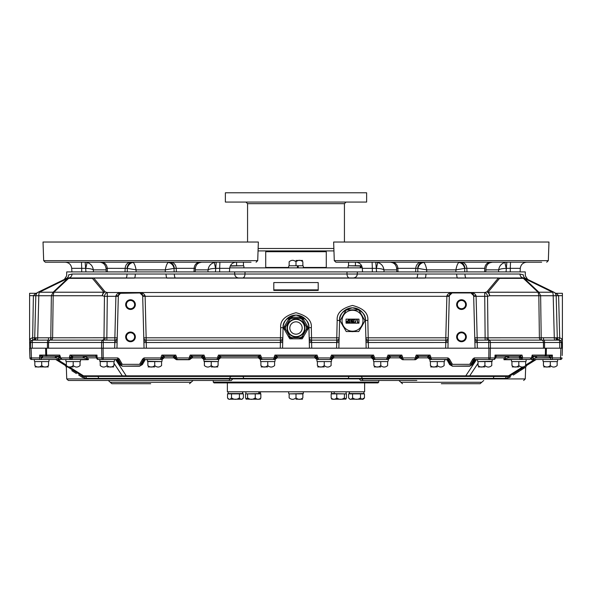 <?xml version="1.0" encoding="UTF-8"?>
<svg xmlns="http://www.w3.org/2000/svg" width="592" height="592" viewBox="0 0 592 592"><rect width="100%" height="100%" fill="white"/><g stroke="black" fill="none" stroke-linecap="round" stroke-linejoin="round"><path stroke-width="0.89" d="M456.647 336.885A4.847 4.847 0 0 0 463.913 341.081A4.847 4.847 0 0 0 463.913 332.697A4.847 4.847 0 0 0 456.647 336.885A4.847 4.847 0 0 0 463.913 341.081A4.847 4.847 0 0 0 463.913 332.697A4.847 4.847 0 0 0 456.647 336.885M457.372 336.885A4.114 4.114 0 0 0 463.551 340.452A4.114 4.114 0 0 0 463.551 333.326A4.114 4.114 0 0 0 457.372 336.885M456.647 304.599A4.847 4.847 0 0 0 463.913 308.795A4.847 4.847 0 0 0 463.913 300.403A4.847 4.847 0 0 0 456.647 304.599A4.847 4.847 0 0 0 463.913 308.795A4.847 4.847 0 0 0 463.913 300.403A4.847 4.847 0 0 0 456.647 304.599M457.372 304.599A4.114 4.114 0 0 0 463.551 308.166A4.114 4.114 0 0 0 463.551 301.032A4.114 4.114 0 0 0 457.372 304.599M125.667 304.599A4.847 4.847 0 0 0 132.934 308.795A4.847 4.847 0 0 0 132.934 300.403A4.847 4.847 0 0 0 125.667 304.599A4.847 4.847 0 0 0 132.934 308.795A4.847 4.847 0 0 0 132.934 300.403A4.847 4.847 0 0 0 125.667 304.599M126.392 304.599A4.114 4.114 0 0 0 132.571 308.166A4.114 4.114 0 0 0 132.571 301.032A4.114 4.114 0 0 0 126.392 304.599M493.883 359.492L495.341 357.931A1.613 1.495 90 0 1 493.854 359.492L488.77 359.492L492.211 359.492L492.211 361.268L491.441 361.594M478.366 361.594L492.211 361.268M100.559 361.594L99.789 361.268L99.789 359.492L103.23 359.492L98.146 359.492A1.613 1.495 -90 0 1 96.659 357.945L96.977 355.096L81.467 355.096M99.789 361.268L113.634 361.594M203.604 359.492L215.473 359.492M35.172 361.594L48.248 361.594M66.652 361.594L79.735 361.594M148.185 361.594L147.423 361.268L147.423 359.492L158.967 359.492M147.423 361.268L161.268 361.594M207 359.492L203.929 359.492L203.929 361.268L217.775 361.594M204.699 361.594L203.929 361.268M263.507 359.492L271.987 359.492M261.205 361.594L274.281 361.594M320.013 359.492L328.493 359.492M317.719 361.594L330.795 361.594M376.527 359.492L385 359.492M374.225 361.594L387.301 361.594M433.033 359.492L446.834 359.492A1.613 1.613 0 0 1 448.233 360.299A1.613 1.31 -30 0 0 446.834 359.736L444.577 359.736M430.732 361.594L443.815 361.594M512.265 361.594L525.348 361.594M543.752 361.594L556.828 361.594M388.071 361.268L388.396 359.492M543.426 361.594L543.426 365.575C543.426 367.536 543.426 367.536 543.426 365.575C543.426 367.536 543.426 367.536 543.426 365.575C545.72 367.528 548.007 367.528 550.294 365.575L550.294 361.594L543.426 361.594L543.426 365.575C543.426 367.536 543.426 367.536 543.426 365.575L543.426 361.594L543.426 365.575M557.153 361.594L557.153 365.575C554.859 367.528 552.573 367.528 550.294 365.575L550.294 361.594L557.153 361.594L557.153 365.575C557.153 367.536 557.153 367.536 557.153 365.575C557.153 367.536 557.153 367.536 557.153 365.575L557.153 361.594L557.153 365.575M550.294 366.922L543.715 366.922L550.294 366.922M484.9 361.594L478.04 361.594L478.04 365.575C478.04 367.536 478.04 367.536 478.04 365.575C478.04 367.536 478.04 367.536 478.04 365.575C480.334 367.528 482.621 367.528 484.9 365.575L484.9 361.594L491.767 361.594L491.767 365.575C489.473 367.528 487.186 367.528 484.9 365.575M491.767 365.575C491.767 367.536 491.767 367.536 491.767 365.575C491.767 367.536 491.767 367.536 491.767 365.575M484.9 366.922L478.321 366.922L484.9 366.922M107.1 361.594L100.233 361.594L100.233 365.575C100.233 367.536 100.233 367.536 100.233 365.575C100.233 367.536 100.233 367.536 100.233 365.575C102.527 367.528 104.814 367.528 107.1 365.575L107.1 361.594L113.96 361.594L113.96 365.575C111.666 367.528 109.379 367.528 107.1 365.575M113.96 365.575C113.96 367.536 113.96 367.536 113.96 365.575C113.96 367.536 113.96 367.536 113.96 365.575M107.1 366.922L113.679 366.922L107.1 366.922M34.847 361.594L34.847 365.575C34.847 367.536 34.847 367.536 34.847 365.575C34.847 367.536 34.847 367.536 34.847 365.575C34.847 367.536 34.847 367.536 34.847 365.575C34.847 367.536 34.847 367.536 34.847 365.575C37.141 367.528 39.427 367.528 41.706 365.575L41.706 361.594L41.706 365.575L41.706 361.594L34.847 361.594L34.847 365.575M48.574 361.594L48.574 365.575C46.28 367.528 43.993 367.528 41.706 365.575L41.706 361.594L48.574 361.594L48.574 365.575C48.574 367.536 48.574 367.536 48.574 365.575C48.574 367.536 48.574 367.536 48.574 365.575L48.574 361.594L48.574 365.575M48.285 366.922L35.128 366.922M73.193 361.594L66.334 361.594L66.334 365.575C66.334 367.536 66.334 367.536 66.334 365.575C66.334 367.536 66.334 367.536 66.334 365.575C68.62 367.528 70.907 367.528 73.193 365.575L73.193 361.594L80.053 361.594L80.053 365.575C77.759 367.528 75.473 367.528 73.193 365.575M80.053 365.575C80.053 367.536 80.053 367.536 80.053 365.575C80.053 367.536 80.053 367.536 80.053 365.575M73.193 366.922L66.615 366.922L73.193 366.922M154.727 361.594L147.867 361.594L147.867 365.575C147.867 367.536 147.867 367.536 147.867 365.575C147.867 367.536 147.867 367.536 147.867 365.575C150.161 367.528 152.447 367.528 154.727 365.575L154.727 361.594L161.586 361.594L161.586 365.575C159.3 367.528 157.013 367.528 154.727 365.575M161.586 365.575C161.586 367.536 161.586 367.536 161.586 365.575C161.586 367.536 161.586 367.536 161.586 365.575M154.727 366.922L148.148 366.922L154.727 366.922M211.233 361.594L204.373 361.594L204.373 365.575C204.373 367.536 204.373 367.536 204.373 365.575C204.373 367.536 204.373 367.536 204.373 365.575C206.667 367.528 208.954 367.528 211.233 365.575L211.233 361.594L218.1 361.594L218.1 365.575C215.806 367.528 213.52 367.528 211.233 365.575M218.1 365.575C218.1 367.536 218.1 367.536 218.1 365.575C218.1 367.536 218.1 367.536 218.1 365.575M211.233 366.922L217.812 366.922L211.233 366.922M267.747 361.594L260.887 361.594L260.887 365.575C260.887 367.536 260.887 367.536 260.887 365.575C260.887 367.536 260.887 367.536 260.887 365.575C263.174 367.528 265.46 367.528 267.747 365.575L267.747 361.594L274.607 361.594L274.607 365.575C272.313 367.528 270.026 367.528 267.747 365.575M274.607 365.575C274.607 367.536 274.607 367.536 274.607 365.575C274.607 367.536 274.607 367.536 274.607 365.575M267.747 366.922L261.168 366.922L267.747 366.922M324.253 361.594L317.393 361.594L317.393 365.575C317.393 367.536 317.393 367.536 317.393 365.575C317.393 367.536 317.393 367.536 317.393 365.575C319.687 367.528 321.974 367.528 324.253 365.575L324.253 361.594L331.113 361.594L331.113 365.575C328.826 367.528 326.54 367.528 324.253 365.575M331.113 365.575C331.113 367.536 331.113 367.536 331.113 365.575C331.113 367.536 331.113 367.536 331.113 365.575M324.253 366.922L317.675 366.922L324.253 366.922M380.767 361.594L373.9 361.594L373.9 365.575C373.9 367.536 373.9 367.536 373.9 365.575C373.9 367.536 373.9 367.536 373.9 365.575C376.194 367.528 378.48 367.528 380.767 365.575L380.767 361.594L387.627 361.594L387.627 365.575C385.333 367.528 383.046 367.528 380.767 365.575M387.627 365.575C387.627 367.536 387.627 367.536 387.627 365.575C387.627 367.536 387.627 367.536 387.627 365.575M380.767 366.922L374.188 366.922L380.767 366.922M437.273 361.594L430.414 361.594L430.414 365.575C430.414 367.536 430.414 367.536 430.414 365.575C430.414 367.536 430.414 367.536 430.414 365.575C432.7 367.528 434.987 367.528 437.273 365.575L437.273 361.594L444.133 361.594L444.133 365.575C441.839 367.528 439.553 367.528 437.273 365.575M444.133 365.575C444.133 367.536 444.133 367.536 444.133 365.575C444.133 367.536 444.133 367.536 444.133 365.575M437.273 366.922L430.695 366.922L437.273 366.922M518.807 361.594L511.947 361.594L511.947 365.575C511.947 367.536 511.947 367.536 511.947 365.575C511.947 367.536 511.947 367.536 511.947 365.575C514.241 367.528 516.527 367.528 518.807 365.575L518.807 361.594L525.666 361.594L525.666 365.575C523.38 367.528 521.093 367.528 518.807 365.575M525.666 365.575C525.666 367.536 525.666 367.536 525.666 365.575C525.666 367.536 525.666 367.536 525.666 365.575M518.807 366.922L512.228 366.922L518.807 366.922M550.294 361.594L550.294 365.575L550.294 361.594M362.541 325.008A10.9 10.9 0 0 1 361.216 327.295M353.831 331.557A10.9 10.9 0 0 1 351.182 331.557M343.804 327.295A10.9 10.9 0 0 1 342.479 325.008M342.479 316.483A10.9 10.9 0 0 1 343.804 314.189M351.182 309.927A10.9 10.9 0 0 1 353.831 309.927M361.216 314.189A10.9 10.9 0 0 1 362.541 316.483M356.465 319.125L355.304 322.847L356.162 319.125L346.054 319.125L346.054 323.165L358.967 323.165L358.967 319.125L356.465 319.125M342.035 320.746A10.471 10.471 0 0 0 357.746 329.811A10.471 10.471 0 0 0 357.746 311.673A10.471 10.471 0 0 0 342.035 320.746M346.261 331.557L340.015 320.746L346.261 309.927L358.752 309.927L364.998 320.746L358.752 331.557L346.261 331.557M346.505 321.893L347.053 321.079L347.955 321.019L348.244 319.532L348.244 322.758L347.045 322.714L346.505 321.893M351.337 321.271L350.73 320.45L352.425 319.532L352.425 322.758L350.975 321.959L351.337 321.271M357.768 322.433L358.219 322.433L357.479 322.758L357.479 319.532L357.768 322.433M353.172 321.856L353.772 322.514L354.704 321.767L353.757 322.847L352.884 321.878L354.12 319.865L352.839 319.532L354.786 319.532L353.172 321.856M348.821 320.324L349.606 319.451L350.442 320.154L349.628 319.784L349.117 320.331L350.272 322.092L349.598 322.847L348.866 322.3L349.983 322.107L348.821 320.324M351.981 321.397L351.271 321.952L351.818 322.433L351.981 321.397M351.019 320.45L352.136 321.064L352.136 319.865L351.019 320.45M347.489 321.345L346.794 321.893L347.955 322.433L347.955 321.352L347.489 321.345M318.2 289.88L318.2 282.569L273.8 282.569L273.8 289.88L318.2 289.88L318.2 290.428L273.8 290.428L273.8 289.88M527.635 279.402L525.37 275.879L525.267 271.906L66.733 271.906L66.63 275.879L64.365 279.402M174.351 274.029A4.033 1.14 90 0 0 175.491 277.959L125.896 277.959A4.033 1.14 90 0 0 127.028 274.029L357.294 274.029L357.353 271.906L357.294 274.029L464.972 274.029A4.033 1.14 -90 0 0 466.104 277.959L416.509 277.959A4.033 1.14 -90 0 0 417.649 274.029M213.253 380.478L213.253 382.099L378.747 382.099L378.747 380.478M449.395 359.026L448.322 360.313A1.613 1.547 90 0 0 446.975 359.492L447.804 359.27L448.011 357.931L449.395 359.026L452.458 364.339L469.745 364.339L472.801 359.048L474.214 357.931L474.407 359.285L475.198 359.492L488.77 359.492L488.911 348.192L103.089 348.192L103.23 359.492L116.802 359.492L117.63 359.27L117.838 357.931L119.221 359.026L122.285 364.339L139.571 364.339L142.628 359.048L144.041 357.931L144.233 359.285L145.025 359.492L161.009 359.492A1.613 1.14 -90 0 0 162.149 357.96L161.172 356.621L161.897 355.096L164.102 356.266A1.613 1.502 -90 0 0 162.608 357.805L162.164 357.509A1.613 1.095 -63.2 0 1 163.311 356.14M29.6 342.502L30.51 342.494L30.407 348.192L29.6 348.192L31.095 348.192L29.6 348.192L29.94 357.931L29.6 339.083L31.265 340.777L30.51 342.494A2.42 2.42 0 0 1 32.93 340.119L32.612 340.141A2.42 2.42 0 0 0 34.713 337.803L37.703 337.803A2.42 0.629 -90 0 1 37.163 340.141L34.551 340.119A2.42 1.576 -90 0 0 36.127 337.773M32.109 359.492L31.554 359.492A1.613 1.613 0 0 1 29.94 357.931L39.605 357.931L39.634 355.096L42.831 356.199A1.613 1.103 -66.8 0 0 41.551 357.664L39.634 355.096L45.747 355.096L45.621 348.192L31.095 348.192L31.435 357.931A1.613 0.414 90 0 0 31.85 359.492L31.672 359.492M45.621 348.192L46.524 348.192L46.65 355.096L59.822 355.096L60.436 357.931L69.479 357.931L69.952 355.096L72.372 356.266A1.613 0.644 -90 0 0 71.736 357.805L69.479 356.621M72.372 356.266L95.364 356.266L96.977 355.096L97.095 357.931L101.802 357.931L101.661 348.192L46.524 348.192M101.661 348.192L103.089 348.192M488.911 348.192L490.339 348.192L490.198 357.931L494.905 357.931L495.023 355.096L496.636 356.266L510.533 356.266M504.036 356.266L519.628 356.266L522.048 355.096L522.521 357.931L531.564 357.931L532.178 355.096L545.35 355.096L545.476 348.192L490.339 348.192M545.476 348.192L546.379 348.192L546.253 355.096L552.366 355.096L550.449 357.664L536.752 357.82L533.533 358.552L532.437 359.492L560.15 359.492A1.613 0.414 90 0 0 560.565 357.931L560.905 348.192L546.379 348.192M560.905 348.192L562.4 348.192L560.905 348.192M562.141 355.555L562.4 348.192L561.593 348.192L561.49 342.494L560.735 340.777L562.4 339.083L562.4 295.652L556.184 295.689C555.577 293.61 555.089 292.626 554.719 292.737A2.42 2.42 0 0 0 554.726 292.744M144.041 357.931L161.128 357.931L161.172 356.621M164.102 356.266L173.604 356.266L175.817 355.096L176.586 357.931L189.381 357.931L190.15 355.096L192.356 356.266A1.613 1.502 -90 0 0 190.861 357.805L189.425 356.621M192.356 356.266L201.857 356.266L204.07 355.096L204.839 357.931L217.634 357.931L218.404 355.096L220.616 356.266A1.613 1.502 -90 0 0 219.114 357.805L217.678 356.621M220.616 356.266L258.371 356.266L260.584 355.096L261.346 357.931L274.148 357.931L274.91 355.096L277.123 356.266A1.613 1.502 -90 0 0 275.62 357.805L274.192 356.621M277.123 356.266L314.877 356.266L317.09 355.096L317.86 357.931L330.654 357.931L331.424 355.096L333.629 356.266A1.613 1.502 -90 0 0 332.134 357.805L330.699 356.621M333.629 356.266L371.384 356.266L373.596 355.096L374.366 357.931L387.161 357.931L387.93 355.096L390.143 356.266A1.613 1.502 -90 0 0 388.641 357.805L387.205 356.621M390.143 356.266L399.644 356.266L401.857 355.096L402.619 357.931L415.414 357.931L416.183 355.096L418.396 356.266A1.613 1.502 -90 0 0 416.894 357.805L415.466 356.621M418.396 356.266L427.898 356.266L430.11 355.096L430.872 357.931L448.011 357.931M469.745 364.339L471.609 364.339L471.143 365.146A1.613 1.31 -150 0 1 472.542 364.583L469.745 366.196L452.429 366.196L449.631 364.583L446.834 359.492M449.631 364.583A1.613 1.31 -30 0 1 451.03 365.146L452.429 365.952L450.564 364.339L452.458 364.339M450.564 364.339L448.322 360.313M470.958 364.339L473.415 360.077L473.94 360.299L471.609 364.339M139.571 364.339L141.436 364.339L140.97 365.146A1.613 1.31 -150 0 1 142.369 364.583L139.571 366.196L122.255 366.196L119.458 364.583L116.661 359.736L114.404 359.714M119.458 364.583A1.613 1.31 -30 0 1 120.857 365.146L122.255 365.952L120.391 364.339L122.285 364.339M140.785 364.339L143.242 360.077L143.767 360.299L141.436 364.339M120.391 364.339L118.06 360.299A1.613 1.613 0 0 0 116.661 359.492L116.661 359.736A1.613 1.31 -30 0 1 118.06 360.299L118.141 360.313A1.613 1.547 90 0 0 116.802 359.492M119.221 359.026L118.141 360.313M483.738 380.478L481.725 382.277L400.888 382.277L398.882 380.478L360.646 380.478L359.248 378.865L232.752 378.865L231.354 380.478L180.56 380.478M416.842 380.478L360.646 380.478M477.596 359.714L476.442 359.492M123.802 376.445A4.033 2.856 -90 0 1 122.292 375.831L126.222 375.831L126.222 376.445L97.354 376.445L494.646 376.445L465.778 376.445L465.778 375.831L510.097 375.831L524.357 366.922L510.001 375.89A2.02 1.532 -120.4 0 0 509.986 375.898M446.975 359.492L430.835 359.492M258.119 356.399L258.112 356.266A1.613 1.613 0 0 1 259.725 357.82L259.881 358.552A1.613 1.332 155.3 0 0 258.408 357.857L258.119 356.399A1.613 1.591 178 0 1 259.733 357.931A1.613 1.613 0 0 0 261.346 359.492L274.029 359.492A1.613 1.14 -90 0 0 275.169 357.96L275.184 357.509A1.613 1.095 -63.2 0 1 276.323 356.14M219.255 357.82A1.613 1.613 0 0 1 220.868 356.266L220.572 357.857A1.613 1.332 24.7 0 0 219.107 358.552L219.114 357.805M201.606 356.399L201.606 356.266A1.613 1.613 0 0 1 203.219 357.82L203.367 358.552A1.613 1.332 155.3 0 0 201.902 357.857L201.606 356.399A1.613 1.591 178 0 1 203.219 357.931A1.613 1.613 0 0 0 204.832 359.492L217.516 359.492A1.613 1.14 -90 0 0 218.663 357.96L218.677 357.509A1.613 1.095 -63.2 0 1 219.817 356.14M191.001 357.82A1.613 1.613 0 0 1 192.615 356.266L192.319 357.857A1.613 1.332 24.7 0 0 190.846 358.552L190.861 357.805M82.014 375.898A2.02 1.532 -59.6 0 0 81.999 375.89L67.643 366.922M66.334 366.1L56.151 359.736A1.613 1.613 0 0 0 55.293 359.492M59.822 355.096L59.111 356.266L43.438 356.266L59.6 356.266L45.947 356.266M59.6 356.266L56.388 356.266L60.11 357.857A1.613 1.214 -38.9 0 0 58.467 358.552L55.248 357.82L41.551 357.931A1.613 1.14 90 0 1 40.411 359.492L31.554 359.492M173.352 356.399L173.352 356.266A1.613 1.613 0 0 1 174.966 357.82L175.114 358.552A1.613 1.332 155.3 0 0 173.648 357.857L173.352 356.399A1.613 1.591 178 0 1 174.966 357.931A1.613 1.613 0 0 0 176.579 359.492L189.381 359.492L176.579 359.736L173.648 357.857L164.065 357.857A1.613 1.332 24.7 0 0 162.593 358.552L162.608 357.805M162.748 357.82A1.613 1.613 0 0 1 164.361 356.266L164.065 357.857L162.03 359.61M83.102 357.82A1.613 1.14 -90 0 1 84.242 356.266L87.964 357.857A1.613 1.214 -38.9 0 0 86.321 358.552L83.102 357.82L71.736 357.805M525.666 366.1L535.849 359.736L525.666 366.1M544.418 356.266L532.889 356.266A1.613 1.48 90 0 0 531.927 356.65M314.626 356.399L314.626 356.266A1.613 1.613 0 0 1 316.239 357.82L316.387 358.552A1.613 1.332 155.3 0 0 314.922 357.857L314.626 356.399A1.613 1.591 178 0 1 316.239 357.931A1.613 1.613 0 0 0 317.852 359.492L330.536 359.492A1.613 1.14 -90 0 0 331.675 357.96L331.698 357.509A1.613 1.095 -63.2 0 1 332.837 356.14M275.761 357.82A1.613 1.613 0 0 1 277.374 356.266L277.078 357.857A1.613 1.332 24.7 0 0 275.613 358.552L275.62 357.805M371.132 356.399L371.132 356.266A1.613 1.613 0 0 1 372.745 357.82L372.893 358.552A1.613 1.332 155.3 0 0 371.428 357.857L371.132 356.399A1.613 1.591 178 0 1 372.753 357.931A1.613 1.613 0 0 0 374.366 359.492L387.05 359.492A1.613 1.14 -90 0 0 388.189 357.96L388.204 357.509A1.613 1.095 -63.2 0 1 389.344 356.14M332.275 357.82A1.613 1.613 0 0 1 333.888 356.266L333.592 357.857A1.613 1.332 24.7 0 0 332.119 358.552L332.134 357.805M399.393 356.399L399.385 356.266A1.613 1.613 0 0 1 400.999 357.82L401.154 358.552A1.613 1.332 155.3 0 0 399.681 357.857L399.393 356.399A1.613 1.591 178 0 1 401.006 357.931A1.613 1.613 0 0 0 402.619 359.492L402.738 359.492A1.613 1.14 90 0 1 401.598 357.96L402.619 357.931M388.781 357.82A1.613 1.613 0 0 1 390.394 356.266L390.098 357.857A1.613 1.332 24.7 0 0 388.633 358.552L388.641 357.805M95.504 356.266L87.964 356.266M427.646 356.399L427.639 356.266A1.613 1.613 0 0 1 429.252 357.82L429.407 358.552A1.613 1.332 155.3 0 0 427.935 357.857L427.646 356.399A1.613 1.591 178 0 1 429.259 357.931A1.613 1.613 0 0 0 430.872 359.492M417.034 357.82A1.613 1.613 0 0 1 418.648 356.266L418.352 357.857A1.613 1.332 24.7 0 0 416.886 358.552L416.894 357.805M511.503 359.736L503.984 359.736L504.036 357.857L507.758 356.266A1.613 1.14 -90 0 1 508.898 357.82L505.679 358.552L504.591 359.492L507.462 359.492M532.4 356.266L535.612 356.266A1.613 1.14 -90 0 1 536.752 357.82M544.499 356.266L548.562 356.266L544.499 356.266A1.214 0.858 90 0 0 545.35 355.096L546.253 355.096L545.942 356.266M531.453 358.471L534.435 356.399L535.612 356.266M509.386 377.563L510.644 376.756M513.294 375.062L519.502 371.088M520.213 370.636L525.674 367.144L526.621 365.501M505.59 378.384A2.02 1.547 90.3 0 1 507.078 376.438L508.817 376.349A4.033 4.033 0 0 0 510.097 375.831A2.02 1.524 58 0 0 509.527 377.474C530.824 363.851 530.824 363.851 509.527 377.474L505.59 378.384L493.395 378.392A2.02 1.251 90 0 1 494.646 376.445L507.078 376.438A4.033 2.856 -90 0 0 508.469 375.831L522.729 366.922M65.379 365.501L66.326 367.144L66.733 378.924L229.792 378.924L229.807 378.392L86.41 378.384L82.473 377.474C61.176 363.851 61.176 363.851 82.473 377.474A2.02 1.524 122 0 0 81.903 375.831L122.292 375.831L113.96 363.266M71.787 370.636L76.39 373.582M78.706 375.062L82.473 377.474M231.354 380.478L68.346 380.478L108.262 380.478L110.275 382.277L191.112 382.277L193.118 380.478M441.306 383.712L480.127 383.712L441.306 383.712M150.694 383.712L111.873 383.712L150.694 383.712M378.747 382.099L377.94 382.906L214.06 382.906L213.253 382.099M60.695 358.767L60.162 359.736L56.151 359.736M536.707 359.492A1.613 1.613 0 0 0 535.849 359.736L534.221 359.736A1.613 1.14 90 0 1 534.828 359.492L536.241 359.492M507.655 378.251A2.02 1.576 77.7 0 1 508.817 376.349L510.097 375.831M468.198 376.445A4.033 2.856 -90 0 0 469.708 375.831L478.04 363.266M84.345 378.251A2.02 1.576 102.3 0 0 83.183 376.349A4.033 4.033 0 0 1 81.903 375.831L84.922 376.438A4.033 2.856 -90 0 1 83.531 375.831L69.271 366.922M86.41 378.384A2.02 1.547 89.7 0 0 84.922 376.438L97.354 376.445A2.02 1.251 90 0 1 98.605 378.392M88.608 359.492L62.049 359.492A1.613 1.613 90 0 1 60.436 357.96L60.436 357.931M55.759 359.492L57.172 359.492A1.613 1.14 90 0 1 57.779 359.736L66.334 365.079M557.597 361.268L557.597 359.492L559.61 359.492M531.564 357.931L529.951 359.492L504.591 359.492A1.613 1.14 90 0 0 503.984 359.736M526.11 361.268L526.11 359.492L529.833 359.492M533.496 359.492L531.239 359.492M549.702 357.82A1.613 1.14 -90 0 0 548.562 356.266L552.366 355.096L552.395 357.931L562.06 357.931A1.613 1.613 0 0 1 560.446 359.492L560.291 359.492M60.162 359.736A1.613 1.14 90 0 0 59.563 359.492L40.411 359.492M122.255 366.196L139.571 365.952L140.97 365.146L139.571 366.196M452.429 366.196L469.745 365.952L471.143 365.146L469.745 366.196M387.161 357.931L386.495 359.492M372.183 356.14A1.613 1.095 -116.8 0 1 373.323 357.509L373.345 357.96L374.366 357.931M330.654 357.931L329.981 359.492M315.677 356.14A1.613 1.095 -116.8 0 1 316.816 357.509L316.831 357.96L317.86 357.931M274.148 357.931L273.474 359.492M259.17 356.14A1.613 1.095 -116.8 0 1 260.31 357.509L260.325 357.96L261.346 357.931M217.634 357.931L216.968 359.492M202.656 356.14A1.613 1.095 -116.8 0 1 203.796 357.509L203.811 357.96L204.839 357.931M189.381 357.931L188.715 359.492M174.403 356.14A1.613 1.095 -116.8 0 1 175.543 357.509L175.558 357.96L176.586 357.931M161.128 357.931L160.454 359.492M69.479 357.931L70.152 359.492M520.568 356.14L521.071 357.96L522.521 357.931M431.546 359.492L430.872 357.931M415.414 357.931L414.748 359.492M98.117 359.492L96.651 357.775M59.304 356.14A1.613 1.524 177.3 0 1 60.414 357.509L60.591 357.805M522.521 356.613L520.264 357.805L508.898 357.82M176.542 356.613L174.966 357.82M204.795 356.613L203.219 357.82M261.301 356.613L259.725 357.82M317.815 356.613L316.239 357.82M374.322 356.613L372.745 357.82M400.444 356.14A1.613 1.095 -116.8 0 1 401.583 357.509L400.999 357.82M428.697 356.14A1.613 1.095 -116.8 0 1 429.836 357.509L429.252 357.82M495.349 357.775L495.023 355.096L522.048 355.096M46.058 356.266L45.747 355.096L46.65 355.096A1.214 0.858 -90 0 0 47.501 356.266M534.435 356.399A1.613 1.132 -102.9 0 1 535.76 357.931L550.449 357.931A1.613 1.14 90 0 0 551.589 359.492M549.169 356.199A1.613 1.103 -113.2 0 1 550.449 357.664L552.395 357.931A1.613 0.414 90 0 1 551.981 359.492M506.582 356.399A1.613 1.132 -102.9 0 1 507.906 357.931L519.643 357.931A1.613 1.14 90 0 0 520.782 359.492M522.521 357.96L521.848 359.492M493.765 359.492A1.613 1.14 -90 0 0 494.905 357.931L495.341 357.931L494.905 357.931M489.051 359.492A1.613 1.14 -90 0 0 490.198 357.931L474.214 357.931M402.582 359.492L399.681 357.857L390.098 357.857L388.071 359.61M429.97 359.61L427.935 357.857L418.352 357.857L415.451 359.492A1.613 1.613 0 0 0 417.034 357.931A1.613 1.591 2 0 1 418.648 356.399M402.619 357.96L403.293 359.492M387.168 359.492A1.613 1.613 0 0 0 388.781 357.931A1.613 1.591 2 0 1 390.394 356.399M374.366 357.96L375.032 359.492M330.654 359.492A1.613 1.613 0 0 0 332.267 357.931A1.613 1.591 2 0 1 333.881 356.399M317.86 357.96L318.526 359.492M274.148 359.492A1.613 1.613 0 0 0 275.761 357.931A1.613 1.591 2 0 1 277.374 356.399M261.346 357.96L262.019 359.492M217.634 359.492A1.613 1.613 0 0 0 219.247 357.931A1.613 1.591 2 0 1 220.868 356.399M204.839 357.96L205.505 359.492M203.929 359.61L201.902 357.857L192.319 357.857L189.418 359.492M189.381 359.492A1.613 1.613 0 0 0 190.994 357.931A1.613 1.591 2 0 1 192.607 356.399M176.586 357.96L177.252 359.492M161.128 359.492A1.613 1.613 0 0 0 162.741 357.931A1.613 1.591 2 0 1 164.354 356.399M97.095 357.931L96.659 357.931L97.095 357.931A1.613 1.14 90 0 0 98.235 359.492M117.838 357.931L101.802 357.931A1.613 1.14 90 0 0 102.949 359.492M96.496 357.857L87.964 357.857L88.016 359.736L80.497 359.736L88.016 359.736A1.613 1.14 90 0 0 87.409 359.492L86.321 358.552M71.218 359.492A1.613 1.14 -90 0 0 72.357 357.931L84.094 357.931A1.613 1.132 -77.1 0 1 85.418 356.399M60.436 357.96L62.049 359.492L60.436 357.96M57.565 356.399A1.613 1.132 -77.1 0 0 56.24 357.931L39.605 357.931A1.613 0.414 90 0 0 40.019 359.492M59.563 359.492L58.467 358.552M42.831 356.199L43.438 356.266A1.613 1.14 -90 0 0 42.298 357.82M532.178 355.096L532.889 356.266L531.586 357.509M71.432 356.14L70.936 357.96L72.357 357.82A1.613 1.14 -90 0 1 73.497 356.266M60.369 356.613L60.414 357.509L59.111 356.266A1.613 1.48 90 0 1 60.073 356.65M472.542 364.583L475.339 359.492A1.613 1.613 0 0 0 473.94 360.299A1.613 1.31 -150 0 1 475.339 359.736L476.442 359.736L465.778 375.831L126.222 375.831L115.558 359.492M95.356 356.243A1.613 1.465 112.7 0 1 95.786 356.347L95.364 356.266A1.613 1.495 90 0 1 95.593 356.28M96.474 357.257L95.786 356.347A1.613 1.465 112.7 0 1 96.481 356.998M191.564 356.14A1.613 1.095 -63.2 0 0 190.424 357.509L190.402 357.96L190.994 357.931M173.604 356.266A1.613 1.502 -90 0 1 175.106 357.805M201.857 356.266A1.613 1.502 -90 0 1 203.359 357.805M258.371 356.266A1.613 1.502 -90 0 1 259.866 357.805M314.877 356.266A1.613 1.502 -90 0 1 316.38 357.805M371.384 356.266A1.613 1.502 -90 0 1 372.886 357.805M417.597 356.14A1.613 1.095 -63.2 0 0 416.457 357.509L416.442 357.96L417.034 357.931M399.644 356.266A1.613 1.502 -90 0 1 401.139 357.805M496.644 356.243A1.613 1.465 67.3 0 0 496.214 356.347L496.214 356.347A1.613 1.465 67.3 0 0 495.519 356.998M495.526 357.257L496.636 356.266A1.613 1.495 90 0 0 496.407 356.28M427.898 356.266A1.613 1.502 -90 0 1 429.392 357.805M532.696 356.14A1.613 1.524 2.9 0 0 531.594 357.464M495.504 357.857L504.036 357.857A1.613 1.214 -141.1 0 1 505.679 358.552M518.503 356.266A1.613 1.14 -90 0 1 519.643 357.82L521.071 357.96L521.071 359.492M519.628 356.266A1.613 0.644 -90 0 1 520.264 357.805M531.572 357.857L531.89 357.857A1.613 1.214 -141.1 0 1 533.533 358.552M451.245 364.339L448.773 360.054A1.613 1.14 53.7 0 0 447.804 359.27M473.852 360.313A1.613 1.547 90 0 1 475.198 359.492M472.801 359.048L473.415 360.077A1.613 1.162 125.9 0 1 474.407 359.285M121.071 364.339L118.6 360.054A1.613 1.14 53.7 0 0 117.63 359.27M147.423 359.736L145.166 359.492A1.613 1.613 0 0 0 143.767 360.299A1.613 1.31 -150 0 1 145.166 359.736L142.369 364.583M143.678 360.313A1.613 1.547 90 0 1 145.025 359.492M142.628 359.048L143.242 360.077A1.613 1.162 125.9 0 1 144.233 359.285M125.667 336.885A4.847 4.847 0 0 0 132.934 341.081A4.847 4.847 0 0 0 132.934 332.697A4.847 4.847 0 0 0 125.667 336.885A4.847 4.847 0 0 0 130.506 341.732A4.847 4.847 0 0 0 135.353 336.885A4.847 4.847 0 0 0 130.506 332.045A4.847 4.847 0 0 0 125.667 336.885M497.82 340.119L510.733 340.119M522.847 340.119L540.881 340.119M562.4 348.192L562.4 342.502L561.49 342.494L477.204 342.494L477.322 348.192M562.4 342.502L562.4 339.083L559.706 337.803L559.07 340.119A2.42 0.629 90 0 1 559.699 342.494L559.795 348.192M559.373 340.134L559.373 340.134A2.42 2.42 0 0 0 559.388 340.141A2.42 2.42 0 0 1 557.287 337.803L559.706 337.803L558.604 295.741L556.184 295.741L557.287 337.803L556.887 337.773A2.42 2.183 -90 0 0 559.07 340.119A2.42 2.42 0 0 1 561.49 342.494M486.89 337.766A2.42 1.043 -90 0 0 487.934 340.119L477.189 340.141A2.42 2.398 178.5 0 1 474.762 337.803L556.887 337.773M555.873 337.773A2.42 1.576 -90 0 0 557.449 340.119L541.103 340.119A2.42 1.709 -90 0 1 539.393 337.758L538.824 295.741L538.084 292.219A4.033 3.16 133.3 0 0 538.875 292.219L540.637 295.741L541.199 337.758A2.42 0.629 -89.8 0 0 541.813 340.119M464.972 274.029L519.961 274.029L523.343 274.843C526.051 276.227 526.051 276.227 523.343 274.843C526.051 276.227 526.051 276.227 523.343 274.843A4.033 3.915 -64 0 0 525.511 278.366C528.338 279.75 528.338 279.75 525.511 278.366L553.92 292.219A4.033 4.033 0 0 1 556.184 295.741L553.194 295.741L554.297 337.803A2.42 0.629 -90 0 0 554.837 340.141M540.999 337.758A2.42 0.747 -90 0 0 541.747 340.119L541.724 340.119A2.42 1.709 90 0 1 543.441 342.494L543.493 348.192M485.151 340.141L484.7 292.515A4.033 2.819 74.9 0 1 487.549 296.311L488 337.758A2.42 1.709 -90 0 0 489.71 340.119L488.703 340.119A2.42 1.709 90 0 1 490.413 342.494L490.457 348.192M449.306 296.311L446.879 296.311L446.901 295.896C447.67 293.824 449.291 292.84 451.74 292.951L471.239 292.951C473.696 292.848 475.309 293.824 476.086 295.896L477.248 341.281L477.204 342.494L474.888 342.516L475.036 348.192M476.086 295.896L473.659 295.652A2.42 2.42 0 0 0 471.239 293.299L473.659 295.652L474.828 340.082A2.42 1.258 178.5 0 0 477.248 341.281M474.828 340.082L474.888 342.516M116.964 348.192L117.112 342.516L114.796 342.494L114.811 340.141L104.066 340.119A2.42 1.043 -90 0 0 105.11 337.766L106.849 337.803L106.849 340.141M117.112 342.516L117.172 340.082A2.42 1.258 1.5 0 1 114.752 341.281M37.096 292.899L37.281 292.737C36.911 292.626 36.423 293.61 35.816 295.689L29.6 295.652L29.6 339.083L32.294 337.803L34.713 337.803L35.816 295.741L38.806 295.741L37.703 337.803L104 337.758L104.451 296.311L107.3 296.311L106.849 337.803L117.238 337.803A2.42 2.398 1.5 0 1 114.811 340.141L115.914 295.896C116.691 293.824 118.304 292.84 120.761 292.951L140.26 292.951C142.716 292.848 144.33 293.824 145.099 295.896L145.121 296.311L142.694 296.311M102.29 340.119A2.42 1.709 -90 0 0 104 337.758L105.11 337.766M51.001 337.758A2.42 0.747 -90 0 1 50.253 340.119L50.187 340.119A2.42 0.629 -90.2 0 0 50.801 337.758L51.363 295.741L53.125 292.219A4.033 3.16 -133.3 0 0 53.916 292.219L53.176 295.741L52.607 337.758A2.42 1.709 -90 0 1 50.897 340.119L37.163 340.141M35.113 337.773A2.42 2.183 -90 0 1 32.93 340.119L34.551 340.119M32.612 340.141A2.42 2.42 0 0 0 32.627 340.134A2.42 2.42 0 0 1 32.612 340.141L33.396 295.652L35.735 293.299A2.42 2.42 0 0 0 37.281 292.737M282.554 348.192L282.702 342.516L280.386 342.494L280.401 340.141L146.202 340.141L146.342 348.192M282.702 342.516L282.761 340.082A2.42 1.258 1.5 0 1 280.342 341.281M447.944 348.192L448.092 342.516L445.776 342.494L445.798 340.141L368.298 340.141A2.42 2.398 178.5 0 1 365.878 337.803L445.798 337.803L446.879 296.311L145.121 296.311L146.202 340.141A2.42 2.398 178.5 0 1 143.782 337.803L282.821 337.803A2.42 2.398 1.5 0 1 280.401 340.141L280.667 327.672C280.038 320.494 285.152 315.514 296 312.731C306.848 315.514 311.962 320.494 311.333 327.672L311.732 348.192M145.099 295.896L142.679 295.652L143.841 340.082A2.42 1.258 178.5 0 0 146.261 341.281M143.841 340.082L143.908 342.516L280.386 342.494L280.268 348.192M143.908 342.516L144.056 348.192M448.092 342.516L448.159 340.082A2.42 1.258 1.5 0 1 445.739 341.281M445.798 337.803L448.218 337.803A2.42 2.398 1.5 0 1 445.798 340.141L445.798 337.803M338.868 348.192L339.601 320.405A12.913 12.913 0 0 1 352.506 307.825A12.913 12.913 0 0 1 365.419 320.405C365.945 314.359 361.645 310.171 352.506 307.825C343.375 310.171 339.068 314.359 339.601 320.405L337.174 320.405C336.552 313.227 341.658 308.254 352.506 305.465C363.355 308.254 368.468 313.227 367.839 320.405L368.431 348.192M367.839 320.405L365.419 320.405L365.937 340.082A2.42 1.258 178.5 0 0 368.357 341.281M365.937 340.082L365.997 342.516L445.776 342.494L445.658 348.192M365.997 342.516L366.152 348.192M339.016 342.516L336.7 342.494L336.722 340.141L311.599 340.141A2.42 2.398 178.5 0 1 309.179 337.803L339.142 337.803A2.42 2.398 1.5 0 1 336.722 340.141L337.174 320.405M339.083 340.082A2.42 1.258 1.5 0 1 336.663 341.281M311.333 327.672L308.913 327.672C309.438 321.626 305.132 317.438 296 315.092C286.868 317.438 282.562 321.626 283.087 327.672A12.913 12.913 0 0 1 296 315.092A12.913 12.913 0 0 1 308.913 327.672L309.239 340.082A2.42 1.258 178.5 0 0 311.658 341.281M309.239 340.082L309.298 342.516L336.7 342.494L336.589 348.192M309.298 342.516L309.446 348.192M556.413 293.358L558.604 295.741M554.904 292.907L554.719 292.737A2.42 2.42 0 0 0 556.265 293.299L562.4 293.299L562.4 295.652M557.065 293.691L556.265 293.299M448.159 340.082L449.321 295.652A2.42 2.42 0 0 1 451.74 293.299L449.321 295.652L446.901 295.896M473.681 296.311L487.549 296.311L489.636 295.741A4.033 2.819 74.9 0 0 486.787 291.952A4.033 3.811 39.8 0 1 488.037 292.219A4.033 2.856 90 0 1 489.636 295.741L553.194 295.741A4.033 1.043 -90 0 0 552.602 292.219A4.033 2.294 -64 0 1 553.92 292.219L525.511 278.366A4.033 2.294 116 0 0 524.194 278.366A4.033 1.043 -90 0 0 523.713 277.959L523.742 277.959A4.033 3.781 -90 0 1 519.961 274.029M142.679 295.652L140.26 293.299A2.42 2.42 0 0 1 142.679 295.652M120.761 292.951L118.341 295.652L115.914 295.896M69.878 277.959L93.684 277.959L69.878 277.959A4.033 2.856 90 0 0 68.628 278.366L53.916 292.219L103.963 292.219A4.033 2.856 -90 0 0 102.364 295.741L104.451 296.311A4.033 2.819 -74.9 0 1 107.3 292.515L107.3 296.311L118.319 296.311M35.712 299.752L35.816 295.741L33.396 295.741M35.816 295.689L35.853 295.312M36.016 294.587L37.089 292.907M35.461 309.438L34.869 332.045M29.6 295.652L29.6 293.299L35.735 293.299M140.26 292.951L120.761 293.299A2.42 2.42 0 0 0 118.341 295.652L117.172 340.082M72.039 274.029A4.033 3.781 90 0 1 68.258 277.959L66.489 278.366C63.662 279.75 63.662 279.75 66.489 278.366A4.033 3.915 64 0 0 68.657 274.843C65.949 276.227 65.949 276.227 68.657 274.843C65.949 276.227 65.949 276.227 68.657 274.843L72.039 274.029L127.028 274.029M456.661 274.303A4.033 0.74 -92.9 0 0 457.394 278.092L523.713 277.959M425.959 274.303A4.033 0.74 -87.1 0 1 425.219 278.092L166.781 278.092A4.033 0.74 87.1 0 1 166.041 274.303M68.287 277.959A4.033 1.043 90 0 0 67.828 278.366L92.433 278.366L103.963 292.219A4.033 3.811 -39.8 0 1 105.213 291.952L93.684 277.959A4.033 2.856 90 0 0 92.433 278.366A4.033 3.811 140.2 0 1 93.684 278.092L134.606 278.092A4.033 0.74 92.9 0 0 135.339 274.303M282.761 340.082L283.087 327.672L280.667 327.672M451.74 292.951L471.239 292.951M234.647 271.906L234.706 274.029L234.647 271.906M93.684 277.959L125.896 277.959M525.511 278.366A4.033 4.033 0 0 0 523.742 277.959A4.033 1.043 -90 0 1 524.194 278.366L538.875 292.219L552.602 292.219L524.194 278.366L499.567 278.366A4.033 3.811 -140.2 0 0 498.316 278.092L486.787 291.952L484.7 292.515L107.3 292.515L105.213 291.952A4.033 2.819 -74.9 0 0 102.364 295.741L38.806 295.741A4.033 1.043 90 0 1 39.398 292.219L53.125 292.219L67.828 278.366A4.033 2.294 -116 0 0 66.489 278.366L66.489 278.366A4.033 4.033 0 0 1 68.258 277.959A4.033 1.043 90 0 0 67.806 278.366L39.398 292.219A4.033 2.294 64 0 0 38.08 292.219L66.489 278.366A4.033 4.033 0 0 1 68.258 277.959M522.122 277.959A4.033 2.856 -90 0 1 523.372 278.366L538.084 292.219L488.037 292.219L499.567 278.366A4.033 2.856 -90 0 0 498.316 277.959L466.104 277.959M557.449 340.119L559.07 340.119M487.934 340.119L541.724 340.119M48.507 348.192L48.559 342.494A2.42 1.709 90 0 1 50.276 340.119L103.297 340.119A2.42 1.709 90 0 0 101.587 342.494L30.51 342.494M104.066 340.119L103.297 340.119L103.297 342.494L101.587 342.494L101.543 348.192M32.93 340.119A2.42 0.629 90 0 0 32.301 342.494L32.205 348.192M35.816 295.741A4.033 4.033 0 0 1 38.08 292.219M232.538 277.959L223.347 277.959M215.273 277.959L207.2 277.959M384.8 277.959L376.727 277.959M368.653 277.959L359.462 277.959M175.491 277.959L416.509 277.959M134.628 336.885A4.114 4.114 0 0 0 130.506 332.771A4.114 4.114 0 0 0 126.392 336.885A4.114 4.114 0 0 0 130.506 341.007A4.114 4.114 0 0 0 134.628 336.885M514.626 262.219L489.747 262.219M548.976 242.032L333.644 242.032L334.288 260.658L548.325 260.658L548.976 242.032M396.721 269.863L383.942 269.863L384.03 271.906M455.936 271.906L455.899 269.863L426.721 269.863L426.684 271.906M498.59 271.906L498.671 269.863C499.914 269.005 502.423 268.509 506.204 268.383L504.887 262.471L506.848 262.219L506.064 271.906M355.947 262.219L368.254 262.219M377.134 262.219L390.187 262.219C393.954 262.552 396.107 264.594 396.64 268.339L397.854 268.339L398.016 271.906M541.65 262.219L335.908 262.219L334.288 260.658M384.134 262.219L393.88 262.219M459.422 262.219A6.46 5.476 -90 0 1 464.89 268.339L464.668 268.383A6.46 5.358 64.6 0 0 458.77 262.471L461.36 262.219A6.46 5.476 -90 0 1 466.829 268.339L466.992 271.906M489.747 262.804L492.433 262.219L490.465 262.219A6.46 5.705 90 0 0 484.767 268.339L484.604 271.906M417.863 271.906L417.73 268.339A6.46 5.476 90 0 1 423.199 262.219L423.842 262.471A6.46 5.358 -64.6 0 0 417.952 268.383L426.721 269.863C426.003 266.089 425.041 263.625 423.842 262.471M376.549 271.906L375.772 262.219L377.733 262.471L376.408 268.383C380.197 268.509 382.706 269.005 383.942 269.863C383.387 266.089 381.322 263.625 377.733 262.471M499.981 271.906L503.059 271.906M485.899 269.863L498.671 269.863C499.234 266.089 501.298 263.625 504.887 262.471M458.77 262.471C457.572 263.625 456.617 266.089 455.899 269.863L464.668 268.383L464.757 271.906M459.015 271.906L462.648 271.906M419.965 271.906L423.606 271.906M379.553 271.906L382.639 271.906M227.38 382.906L227.38 391.786L364.62 391.786L364.62 382.906M229.711 267.865L362.289 267.865M289.14 393.88L289.14 397.861C291.427 399.822 293.721 399.822 296 397.861L296 393.88L289.14 393.88L289.14 397.861C289.14 399.822 289.14 399.822 289.14 397.861C289.14 399.822 289.14 399.822 289.14 397.861M296 393.88L302.86 393.88L302.86 397.861C302.86 399.822 302.86 399.822 302.86 397.861C300.573 399.822 298.279 399.822 296 397.861M245.532 393.88L245.532 397.861L246.087 399.104L247.582 397.868L247.582 393.88L245.532 393.88L245.532 397.861M247.582 393.88L260.843 393.88L260.843 397.861L260.295 399.104L259.34 399.104M227.528 393.88L231.494 393.88L231.494 397.861C230.17 399.822 228.852 399.822 227.528 397.861L227.528 393.88M239.42 393.88L239.42 397.861C240.737 399.822 242.061 399.822 243.379 397.861L243.379 393.88L231.494 393.88M228.172 398.956L227.528 397.868L228.875 399.208L242.032 399.208L228.875 399.208M231.494 397.861C234.136 399.822 236.778 399.822 239.42 397.861M255.241 393.88L255.241 397.861C252.68 399.822 250.127 399.822 247.582 397.861M260.843 393.88L260.843 397.861C258.978 399.822 257.113 399.822 255.241 397.861M253.191 399.104L256.743 399.104M247.034 399.104L249.639 399.104M248.536 399.208L259.762 399.208L248.536 399.208M302.86 393.88L302.86 397.861C302.86 399.822 302.86 399.822 302.86 397.861C302.86 399.822 302.86 399.822 302.86 397.861M296 399.208L302.579 399.208L296 399.208M344.418 393.88L336.759 393.88L336.759 397.861C339.32 399.822 341.873 399.822 344.418 397.861L344.418 393.88L346.468 393.88L346.468 397.861L345.913 399.104L344.418 397.868M336.759 397.861C334.887 399.822 333.022 399.822 331.157 397.861L331.157 393.88L336.759 393.88M344.966 399.104L342.361 399.104M338.809 399.104L335.257 399.104M331.157 393.88L331.157 397.861L331.705 399.104L332.66 399.104M343.464 399.208L332.238 399.208L343.464 399.208M364.472 393.88L360.506 393.88L360.506 397.861C361.83 399.822 363.148 399.822 364.472 397.861L364.472 393.88M352.58 393.88L352.58 397.861C351.263 399.822 349.939 399.822 348.621 397.861L348.621 393.88L360.506 393.88M362.038 399.163L364.472 397.868L363.125 399.208L349.968 399.208L363.125 399.208M360.506 397.861C357.864 399.822 355.222 399.822 352.58 397.861C351.263 399.822 349.939 399.822 348.621 397.861L349.968 399.208M346.468 393.88L346.468 397.861M242.72 391.786L242.72 393.562L228.149 393.562L228.149 391.786M242.579 391.786L242.579 393.562M246.649 393.88L259.725 393.562M258.852 393.562L258.852 391.786M259.37 391.786L259.37 393.562M289.458 393.88L302.542 393.562M332.275 393.562L345.351 393.88M334.199 393.562L334.199 391.786M349.28 391.786L349.28 393.562L363.851 393.562L363.851 391.786M349.421 391.786L349.421 393.562M243.438 262.219L243.438 265.771L236.578 265.771L236.578 262.219M230.355 265.771L236.578 265.771M296 265.771L302.86 265.771L302.86 261.782C302.86 259.829 302.86 259.829 302.86 261.782C302.86 259.829 302.86 259.829 302.86 261.782C300.573 259.829 298.279 259.829 296 261.782L296 265.771L289.14 265.771L289.14 261.782C291.427 259.829 293.721 259.829 296 261.782M302.542 265.771L289.458 265.771M289.14 261.782C289.14 259.829 289.14 259.829 289.14 261.782C289.14 259.829 289.14 259.829 289.14 261.782M296 260.443L302.579 260.443L296 260.443M348.562 262.219L348.562 265.771L355.422 265.771L355.422 262.219M361.645 265.771L355.422 265.771M243.112 265.771L230.199 266.089M297.399 266.089L297.399 267.865M298.257 267.865L298.257 266.089M297.458 267.865L297.458 266.089M361.801 266.089L348.888 265.771M360.935 266.089L360.935 267.865M360.313 267.865L360.313 266.089M258.356 242.032L43.024 242.032L43.675 260.658L257.712 260.658L258.356 242.032M106.101 269.863L93.329 269.863L93.41 271.906M165.316 271.906L165.279 269.863L136.101 269.863L136.064 271.906M207.97 271.906L208.058 269.863C209.294 269.005 211.803 268.509 215.592 268.383L214.267 262.471L216.228 262.219L215.451 271.906M66.489 262.219L77.633 262.219M86.513 262.219L101.535 262.219A6.46 5.705 90 0 1 107.233 268.339L107.396 271.906M199.844 262.219A6.46 5.705 90 0 0 194.146 268.339L195.36 268.339C195.893 264.594 198.046 262.552 201.813 262.219L207.866 262.219M224.013 262.219L234.891 262.219M251.038 262.219L45.288 262.219L43.675 260.658M127.11 268.339A6.46 5.476 90 0 1 132.578 262.219L133.23 262.471A6.46 5.358 -64.6 0 0 127.332 268.383L106.02 268.339C105.487 264.594 103.334 262.552 99.567 262.219L130.64 262.219A6.46 5.476 -90 0 0 125.171 268.339L125.008 271.906M168.801 262.219A6.46 5.476 -90 0 1 174.27 268.339L174.048 268.383A6.46 5.358 64.6 0 0 168.158 262.471L170.74 262.219A6.46 5.476 -90 0 1 176.209 268.339L176.372 271.906M85.936 271.906L85.152 262.219L87.113 262.471L85.796 268.383C89.577 268.509 92.093 269.005 93.329 269.863C92.774 266.089 90.702 263.625 87.113 262.471M209.361 271.906L212.447 271.906M195.279 269.863L208.058 269.863C208.613 266.089 210.685 263.625 214.267 262.471L213.127 262.855M168.158 262.471C166.959 263.625 165.997 266.089 165.279 269.863L174.048 268.383L174.137 271.906M168.394 271.906L172.035 271.906M127.243 271.906L127.332 268.383L136.101 269.863C135.383 266.089 134.428 263.625 133.23 262.471M129.352 271.906L132.985 271.906M88.941 271.906L92.019 271.906M325.467 250.912L326.273 251.718L265.727 251.718L265.727 267.466L288.696 267.466M326.273 251.718L326.273 267.466L303.304 267.466M266.134 267.865L265.727 267.466M266.533 250.912L265.727 251.718M333.947 250.912L258.053 250.912M366.633 192.792L225.367 192.792L225.367 202.072L366.633 202.072L366.633 192.792M258.134 248.492L333.866 248.492M245.946 202.072L247.567 203.685L247.567 242.032M291.523 335.768A8.961 8.961 0 0 0 303.977 332.09A8.961 8.961 0 0 0 299.67 319.835A8.961 8.961 0 0 0 288.023 323.928A8.961 8.961 0 0 0 291.523 335.768M306.523 326.939A10.575 10.575 0 0 1 306.523 329.078L302.186 336.582A10.575 10.575 0 0 1 300.336 337.655L291.664 337.655A10.575 10.575 0 0 1 289.814 336.582L285.477 329.078A10.575 10.575 0 0 1 285.477 326.939L289.814 319.436A10.575 10.575 0 0 1 291.664 318.363L300.336 318.363A10.575 10.575 0 0 1 302.186 319.436L306.523 326.939M300.299 320.561A8.599 8.599 0 0 1 303.444 332.304A8.599 8.599 0 0 1 291.701 335.457A8.599 8.599 0 0 1 288.556 323.713A8.599 8.599 0 0 1 300.299 320.561M293.018 317.194L289.873 317.194A12.432 12.432 0 0 0 289.695 317.297L283.568 327.909A12.432 12.432 0 0 0 283.568 328.109L289.695 338.72A12.432 12.432 0 0 0 289.873 338.824L302.127 338.824A12.432 12.432 0 0 0 302.305 338.72L308.432 328.109A12.432 12.432 0 0 0 308.432 327.909L302.305 317.297A12.432 12.432 0 0 0 302.127 317.194L293.018 317.194A11.218 11.218 0 0 0 288.126 320.013M306.856 330.832A11.218 11.218 0 0 0 306.856 325.186M298.982 338.824A11.218 11.218 0 0 0 303.874 335.997M288.126 335.997A11.218 11.218 0 0 0 293.018 338.824M285.144 325.186A11.218 11.218 0 0 0 285.144 330.832M303.874 320.013A11.218 11.218 0 0 0 298.982 317.194M161.897 355.096L175.817 355.096M190.15 355.096L204.07 355.096M218.404 355.096L260.584 355.096M274.91 355.096L317.09 355.096M331.424 355.096L373.596 355.096M387.93 355.096L401.857 355.096M416.183 355.096L430.11 355.096M348.422 378.865L348.429 378.392L229.807 378.392A2.02 1.902 90 0 1 231.709 376.445M243.578 378.865L243.571 378.392A2.02 0.969 90 0 0 242.602 376.445M415.421 359.736L402.619 359.736M373.456 359.61L371.428 357.857L333.592 357.857L331.557 359.61M316.949 359.61L314.922 357.857L277.078 357.857L275.051 359.61M260.443 359.61L258.408 357.857L220.572 357.857L218.544 359.61M189.381 359.736L176.579 359.736M60.428 357.857L60.547 358.471M525.666 365.079L534.221 359.736L531.838 359.736L531.305 358.767M69.952 355.096L96.977 355.096M239.494 355.096L226.373 355.096M359.255 378.924L362.208 378.924L362.193 378.392L348.429 378.392A2.02 0.969 90 0 1 349.398 376.445M363.732 380.478A1.613 1.524 90 0 1 362.208 378.924L525.267 378.924L525.674 367.144M493.395 378.392L362.193 378.392A2.02 1.902 90 0 0 360.291 376.445M228.268 380.478A1.613 1.524 -90 0 0 229.792 378.924L232.745 378.924M387.161 357.96L388.781 357.931M330.654 357.96L332.267 357.931M274.14 357.96L275.761 357.931M217.634 357.96L219.247 357.931M189.381 357.96L190.402 357.96A1.613 1.14 -90 0 1 189.262 359.492M161.128 357.96L162.741 357.931M69.479 357.96L70.936 357.96L70.929 359.492M430.828 356.613L429.851 357.96L430.88 357.96M415.414 357.96L416.442 357.96A1.613 1.14 -90 0 1 415.303 359.492M402.575 356.613L401.598 357.96L401.006 357.931M174.966 357.931L175.558 357.96A1.613 1.14 90 0 0 176.697 359.492M203.219 357.931L203.811 357.96A1.613 1.14 90 0 0 204.95 359.492M259.733 357.931L260.325 357.96A1.613 1.14 90 0 0 261.464 359.492M316.239 357.931L316.831 357.96A1.613 1.14 90 0 0 317.971 359.492M372.753 357.931L373.345 357.96A1.613 1.14 90 0 0 374.484 359.492M429.259 357.931L429.851 357.96A1.613 1.14 90 0 0 430.991 359.492M56.388 356.266A1.613 1.14 -90 0 0 55.248 357.82M531.838 359.736A1.613 1.14 90 0 1 532.437 359.492M543.434 337.803A2.42 0.629 -90 0 0 543.981 340.141A2.42 0.629 90 0 1 544.522 342.494L544.573 348.192M114.678 348.192L114.796 342.494L103.297 342.494L103.26 348.192M48.566 337.803A2.42 0.629 -90 0 1 48.019 340.141A2.42 0.629 90 0 0 47.478 342.494L47.427 348.192M357.302 274.029A4.033 4.033 90 0 1 353.269 277.959C355.666 277.729 357.013 276.42 357.294 274.029M346.979 271.906L347.008 274.029A4.033 2.449 -90 0 0 349.458 277.959M238.731 277.959A4.033 4.033 -90 0 1 234.698 274.029C234.987 276.42 236.334 277.729 238.739 277.959M245.021 271.906L244.992 274.029A4.033 2.449 -90 0 1 242.542 277.959M488.703 340.119L488.74 348.192M514.367 268.339L520.287 268.339L510.289 268.339L510.282 271.906M510.511 262.219L510.289 268.339L506.626 268.339M484.767 268.339L464.89 268.339M417.73 268.339L415.791 268.339L415.628 271.906M421.26 262.219A6.46 5.476 -90 0 0 415.791 268.339L396.64 268.339L396.825 271.906M375.994 268.339L372.331 268.339L372.338 271.906M372.102 262.219L372.331 268.339L362.326 268.339L368.254 268.339M392.156 262.219A6.46 5.705 90 0 1 397.854 268.339M223.746 268.339L229.674 268.339L219.669 268.339L219.662 271.906M219.898 262.219L219.669 268.339L216.006 268.339M194.146 268.339L193.984 271.906M195.175 271.906L195.36 268.339L174.27 268.339M106.205 271.906L106.02 268.339L107.233 268.339M85.374 268.339L81.711 268.339L81.718 271.906M81.489 262.219L81.711 268.339L71.713 268.339L77.633 268.339M344.433 242.032L344.433 203.685L247.567 203.685M299.086 322.662A6.179 6.179 0 0 0 289.821 328.005A6.179 6.179 0 0 0 299.086 333.355A6.179 6.179 0 0 0 299.086 322.662M477.596 359.492L477.596 361.268M114.404 359.492L114.404 361.268M34.403 359.492L34.403 361.268M49.018 359.492L49.018 361.268M65.89 359.492L65.89 361.268M80.497 359.492L80.497 361.268M162.03 359.492L162.03 361.268M218.544 359.492L218.544 361.268M260.443 359.492L260.443 361.268M275.051 359.492L275.051 361.268M316.949 359.492L316.949 361.268M331.557 359.492L331.557 361.268M373.456 359.492L373.456 361.268M429.97 359.492L429.97 361.268M444.577 359.492L444.577 361.268M511.503 359.492L511.503 361.268M542.982 359.492L542.982 361.268M66.733 378.924L68.346 380.478M525.267 378.924L523.654 380.478M110.275 382.277L111.873 383.712M191.112 382.277L189.507 383.712M400.888 382.277L402.493 383.712M481.725 382.277L480.127 383.712M29.918 355.474L29.844 355.096M520.102 271.906L520.287 268.339C520.819 264.594 522.973 262.552 526.739 262.219M485.795 271.906L485.98 268.339C486.513 264.594 488.666 262.552 492.433 262.219M362.519 271.906L362.326 268.339C361.793 264.594 359.647 262.552 355.881 262.219M548.325 260.658L546.712 262.219M392.6 262.685L390.291 262.219M303.304 391.786L303.304 393.562L303.304 391.786M260.295 399.104L259.762 399.208L260.295 399.104M246.087 399.104L246.612 399.208L246.087 399.104M242.032 399.208L243.379 397.861M331.705 399.104L332.238 399.208L331.705 399.104M345.913 399.104L345.388 399.208L345.913 399.104M260.495 391.786L260.495 393.562L260.495 391.786M242.757 391.786L242.757 393.562M245.88 391.786L245.88 393.562M288.696 391.786L288.696 393.562M331.505 391.786L331.505 393.562L331.505 391.786M346.12 391.786L346.12 393.562M349.243 391.786L349.243 393.562M243.882 267.865L243.882 266.089M303.304 267.865L303.304 266.089M288.696 267.865L288.696 266.089M348.118 267.865L348.118 266.089M229.481 271.906L229.674 268.339C230.207 264.594 232.353 262.552 236.119 262.219M71.898 271.906L71.713 268.339C71.181 264.594 69.027 262.552 65.261 262.219M257.712 260.658L256.092 262.219M199.127 262.804L201.68 262.219M325.866 267.865L326.273 267.466M344.433 203.685L346.054 202.072"/></g></svg>
